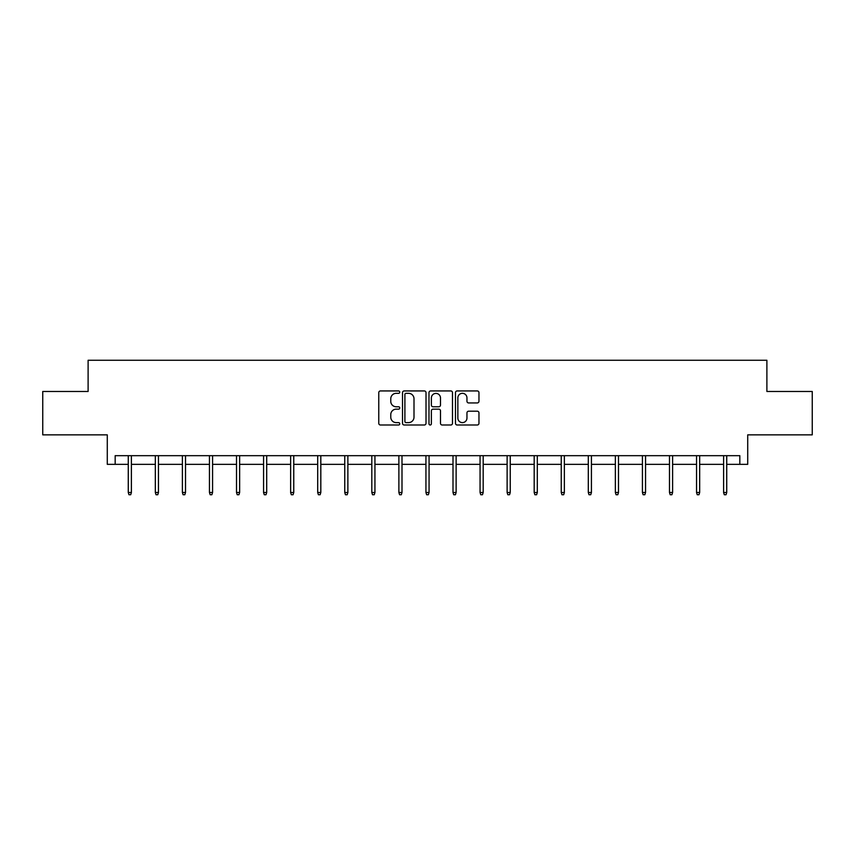 <?xml version="1.0" encoding="UTF-8"?>
<svg xmlns="http://www.w3.org/2000/svg" width="855" height="855" viewBox="0 0 855 855"><rect width="100%" height="100%" fill="white"/><g stroke="black" fill="none" stroke-linecap="round" stroke-linejoin="round"><path stroke-width="1.28" d="M399.745 392.135A1.197 1.197 0 0 0 398.558 390.938L380.464 390.938A1.699 1.699 0 0 0 378.765 392.648L378.765 423.289A1.699 1.699 0 0 0 380.464 424.999L398.558 424.999A1.197 1.197 0 0 0 399.745 423.802A1.197 1.197 0 0 0 398.558 422.616L396.218 422.616A5.451 5.451 0 0 1 390.767 417.165L390.767 414.611A5.451 5.451 0 0 1 396.218 409.16L398.558 409.16A1.197 1.197 0 0 0 399.745 407.963A1.197 1.197 0 0 0 398.558 406.777L396.218 406.777A5.451 5.451 0 0 1 390.767 401.326L390.767 398.772A5.451 5.451 0 0 1 396.218 393.321L398.558 393.321A1.197 1.197 0 0 0 399.745 392.135M115.169 464.34L115.169 455.672L739.832 455.672L739.832 464.34L747.719 464.34L747.719 434.853L812.25 434.853L812.25 391.483L766.892 391.483L766.892 360.265L88.108 360.265L88.108 391.483L42.75 391.483L42.75 434.853L107.281 434.853L107.281 464.34L128.271 464.34M477.261 402.94A1.699 1.699 0 0 0 478.96 401.241L478.96 392.648A1.699 1.699 0 0 0 477.261 390.938L457.169 390.938A1.699 1.699 0 0 0 455.469 392.648L455.469 423.289A1.699 1.699 0 0 0 457.169 424.999L477.261 424.999A1.699 1.699 0 0 0 478.96 423.289L478.96 412.901A1.699 1.699 0 0 0 477.261 411.202L468.658 411.202A1.699 1.699 0 0 0 466.958 412.901L466.958 418.052A4.553 4.553 0 0 1 462.405 422.616A4.553 4.553 0 0 1 457.853 418.052L457.853 397.874A4.553 4.553 0 0 1 462.405 393.321A4.553 4.553 0 0 1 466.958 397.874L466.958 401.241A1.699 1.699 0 0 0 468.658 402.94L477.261 402.94M426.014 392.648A1.699 1.699 0 0 0 424.304 390.938L404.212 390.938A1.699 1.699 0 0 0 402.513 392.648L402.513 423.289A1.699 1.699 0 0 0 404.212 424.999L424.304 424.999A1.699 1.699 0 0 0 426.014 423.289L426.014 392.648M430.696 390.938L450.788 390.938A1.699 1.699 0 0 1 452.487 392.648L452.487 423.289A1.699 1.699 0 0 1 450.788 424.999L442.185 424.999A1.699 1.699 0 0 1 440.485 423.289L440.485 410.86A1.699 1.699 0 0 0 438.775 409.16L433.079 409.16A1.699 1.699 0 0 0 431.369 410.86L431.369 423.802A1.197 1.197 0 0 1 430.183 424.999A1.197 1.197 0 0 1 428.986 423.802L428.986 392.648A1.699 1.699 0 0 1 430.696 390.938M131.392 464.34L155.332 464.34M158.453 464.34L182.393 464.34M185.514 464.34L209.454 464.34M212.574 464.34L236.514 464.34M239.635 464.34L263.575 464.34M266.696 464.34L290.636 464.34M293.757 464.34L317.697 464.34M320.817 464.34L344.757 464.34M347.878 464.34L371.818 464.34M374.939 464.34L398.879 464.34M402 464.34L425.94 464.34M429.06 464.34L453 464.34M456.121 464.34L480.061 464.34M483.182 464.34L507.122 464.34M510.243 464.34L534.183 464.34M537.303 464.34L561.243 464.34M564.364 464.34L588.304 464.34M591.425 464.34L615.365 464.34M618.486 464.34L642.426 464.34M645.546 464.34L669.486 464.34M672.607 464.34L696.547 464.34M699.668 464.34L723.608 464.34M726.729 464.34L739.832 464.34M406.093 393.321A1.197 1.197 0 0 0 404.896 394.518L404.896 421.419A1.197 1.197 0 0 0 406.093 422.616L408.562 422.616A5.451 5.451 0 0 0 414.002 417.165L414.002 398.772A5.451 5.451 0 0 0 408.562 393.321L406.093 393.321M440.485 397.96A4.553 4.553 0 0 0 435.932 393.407A4.553 4.553 0 0 0 431.369 397.96L431.369 405.078A1.699 1.699 0 0 0 433.079 406.777L438.775 406.777A1.699 1.699 0 0 0 440.485 405.078L440.485 397.96M128.271 492.48L128.966 494.735L130.697 494.735L131.392 492.48L128.271 492.48L128.271 455.672M131.392 492.48L131.392 455.672M155.332 492.48L156.027 494.735L157.758 494.735L158.453 492.48L155.332 492.48L155.332 455.672M158.453 492.48L158.453 455.672M182.393 492.48L183.088 494.735L184.819 494.735L185.514 492.48L182.393 492.48L182.393 455.672M185.514 492.48L185.514 455.672M209.454 492.48L210.148 494.735L211.88 494.735L212.574 492.48L209.454 492.48L209.454 455.672M212.574 492.48L212.574 455.672M236.514 492.48L237.209 494.735L238.94 494.735L239.635 492.48L236.514 492.48L236.514 455.672M239.635 492.48L239.635 455.672M263.575 492.48L264.27 494.735L266.001 494.735L266.696 492.48L263.575 492.48L263.575 455.672M266.696 492.48L266.696 455.672M290.636 492.48L291.331 494.735L293.062 494.735L293.757 492.48L290.636 492.48L290.636 455.672M293.757 492.48L293.757 455.672M317.697 492.48L318.391 494.735L320.123 494.735L320.817 492.48L317.697 492.48L317.697 455.672M320.817 492.48L320.817 455.672M344.757 492.48L345.452 494.735L347.183 494.735L347.878 492.48L344.757 492.48L344.757 455.672M347.878 492.48L347.878 455.672M371.818 492.48L372.513 494.735L374.244 494.735L374.939 492.48L371.818 492.48L371.818 455.672M374.939 492.48L374.939 455.672M398.879 492.48L399.574 494.735L401.305 494.735L402 492.48L398.879 492.48L398.879 455.672M402 492.48L402 455.672M425.94 492.48L426.634 494.735L428.366 494.735L429.06 492.48L425.94 492.48L425.94 455.672M429.06 492.48L429.06 455.672M453 492.48L453.695 494.735L455.426 494.735L456.121 492.48L453 492.48L453 455.672M456.121 492.48L456.121 455.672M480.061 492.48L480.756 494.735L482.487 494.735L483.182 492.48L480.061 492.48L480.061 455.672M483.182 492.48L483.182 455.672M507.122 492.48L507.817 494.735L509.548 494.735L510.243 492.48L507.122 492.48L507.122 455.672M510.243 492.48L510.243 455.672M534.183 492.48L534.877 494.735L536.609 494.735L537.303 492.48L534.183 492.48L534.183 455.672M537.303 492.48L537.303 455.672M561.243 492.48L561.938 494.735L563.669 494.735L564.364 492.48L561.243 492.48L561.243 455.672M564.364 492.48L564.364 455.672M588.304 492.48L588.999 494.735L590.73 494.735L591.425 492.48L588.304 492.48L588.304 455.672M591.425 492.48L591.425 455.672M615.365 492.48L616.06 494.735L617.791 494.735L618.486 492.48L615.365 492.48L615.365 455.672M618.486 492.48L618.486 455.672M642.426 492.48L643.12 494.735L644.852 494.735L645.546 492.48L642.426 492.48L642.426 455.672M645.546 492.48L645.546 455.672M669.486 492.48L670.181 494.735L671.912 494.735L672.607 492.48L669.486 492.48L669.486 455.672M672.607 492.48L672.607 455.672M696.547 492.48L697.242 494.735L698.973 494.735L699.668 492.48L696.547 492.48L696.547 455.672M699.668 492.48L699.668 455.672M723.608 492.48L724.303 494.735L726.034 494.735L726.729 492.48L723.608 492.48L723.608 455.672M726.729 492.48L726.729 455.672"/></g></svg>
